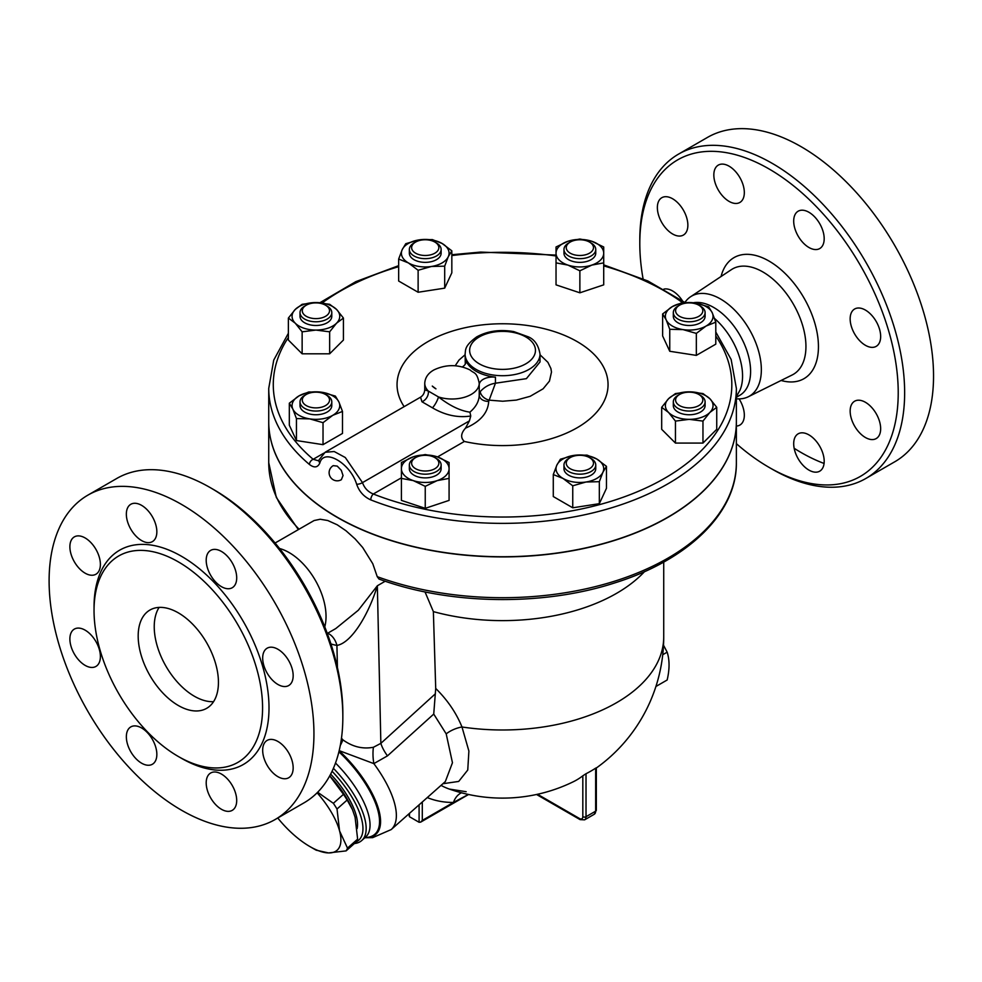 <?xml version="1.0" encoding="UTF-8"?>
<svg xmlns="http://www.w3.org/2000/svg" width="982" height="982" viewBox="0 0 982 982"><rect width="100%" height="100%" fill="white"/><g stroke="black" fill="none" stroke-linecap="round" stroke-linejoin="round"><path stroke-width="1.47" d="M714.528 318.463A52.206 30.147 60 0 1 740.047 390.063M643.075 278.827A182.738 105.504 60 0 1 639.798 243.536A182.738 105.504 60 0 1 769.004 168.929A182.738 105.504 60 0 1 898.223 392.739A182.738 105.504 60 0 1 769.004 467.346A182.738 105.504 60 0 1 736.365 443.655M769.004 467.346L772.22 469.2A187.28 108.13 -120 0 0 865.866 478.467A187.28 108.13 -120 0 0 894.565 328.393A187.28 108.13 -120 0 0 772.22 163.368A187.28 108.13 -120 0 0 678.574 154.1A187.28 108.13 -120 0 0 639.798 239.829L639.798 243.536M718.296 165.111A21.567 12.447 60 0 1 739.863 177.558A21.567 12.447 60 0 1 739.863 202.452A21.567 12.447 60 0 1 718.296 190.005A21.567 12.447 60 0 1 718.296 165.111M657.363 207.583A21.567 12.447 60 0 1 661.831 197.701A21.567 12.447 60 0 1 678.452 203.483A21.567 12.447 60 0 1 687.866 225.185A21.567 12.447 60 0 1 683.398 235.054A21.567 12.447 60 0 1 666.778 229.285A21.567 12.447 60 0 1 657.363 207.583M663.881 289.113A21.567 12.447 60 0 1 682.355 300.664M739.09 398.888A21.567 12.447 60 0 1 739.863 425.071A21.567 12.447 60 0 1 736.365 426.065M819.724 471.176A21.567 12.447 60 0 1 798.157 458.717A21.567 12.447 60 0 1 798.157 433.823A21.567 12.447 60 0 1 819.724 446.27A21.567 12.447 60 0 1 819.724 471.176M880.658 428.692A21.567 12.447 60 0 1 876.189 438.573A21.567 12.447 60 0 1 859.569 432.792A21.567 12.447 60 0 1 850.154 411.09A21.567 12.447 60 0 1 854.622 401.221A21.567 12.447 60 0 1 871.243 406.99A21.567 12.447 60 0 1 880.658 428.692M876.189 321.458A21.567 12.447 60 0 1 876.189 346.364A21.567 12.447 60 0 1 854.622 333.917A21.567 12.447 60 0 1 854.622 309.011A21.567 12.447 60 0 1 876.189 321.458M808.935 212.272A21.567 12.447 60 0 1 823.026 231.286A21.567 12.447 60 0 1 819.724 248.556A21.567 12.447 60 0 1 808.935 247.489A21.567 12.447 60 0 1 794.855 228.487A21.567 12.447 60 0 1 798.157 211.204A21.567 12.447 60 0 1 808.935 212.272M678.587 154.1L707.47 137.419A187.28 108.13 60 0 1 801.116 146.686A187.28 108.13 60 0 1 923.461 311.711A187.28 108.13 60 0 1 894.762 461.786M824.07 463.455A187.28 108.13 60 0 1 794.156 448.283M684.884 302.481A57.766 33.351 60 0 1 690.579 296.76A57.766 33.351 60 0 1 720.493 298.982A57.766 33.351 60 0 1 758.509 350.832A57.766 33.351 60 0 1 748.321 396.753A57.766 33.351 60 0 1 736.365 398.778M693.378 302.751A52.206 30.147 60 0 1 713.681 307.452A52.206 30.147 60 0 1 747.793 353.459A52.206 30.147 60 0 1 739.79 395.292L736.365 397.268M279.539 548.496A52.206 30.147 60 0 1 289.125 552.571A52.206 30.147 60 0 1 324.772 626.847M87.889 495.137L116.784 478.455A187.28 108.13 60 0 1 210.418 487.723L210.418 487.723A187.28 108.13 60 0 1 342.841 717.093A187.28 108.13 60 0 1 304.052 802.822L275.169 819.504A187.28 108.13 60 0 1 87.889 711.385A187.28 108.13 60 0 1 87.889 495.137A187.28 108.13 60 0 1 181.523 504.404A187.28 108.13 60 0 1 303.868 669.442A187.28 108.13 60 0 1 275.169 819.504M213.634 489.576L210.418 487.723L213.634 489.576A182.738 105.504 -120 0 1 342.841 713.386L342.841 717.093M178.319 561.864A119.178 68.801 60 0 1 256.167 666.876A119.178 68.801 60 0 1 237.902 762.376A119.178 68.801 60 0 1 118.724 693.587A119.178 68.801 60 0 1 118.724 555.959A119.178 68.801 60 0 1 178.319 561.864M221.453 586.671A21.567 12.447 60 0 1 207.362 567.67A21.567 12.447 60 0 1 210.664 550.386A21.567 12.447 60 0 1 221.453 551.454A21.567 12.447 60 0 1 235.545 570.456A21.567 12.447 60 0 1 232.231 587.739A21.567 12.447 60 0 1 221.453 586.671M267.141 673.087A21.567 12.447 60 0 1 267.141 648.194A21.567 12.447 60 0 1 288.696 660.641A21.567 12.447 60 0 1 288.696 685.546A21.567 12.447 60 0 1 267.141 673.087M262.673 750.273A21.567 12.447 60 0 1 267.141 740.403A21.567 12.447 60 0 1 283.749 746.173A21.567 12.447 60 0 1 293.164 767.875A21.567 12.447 60 0 1 288.696 777.756A21.567 12.447 60 0 1 272.088 771.975A21.567 12.447 60 0 1 262.673 750.273M210.664 773.006A21.567 12.447 60 0 1 232.231 785.453A21.567 12.447 60 0 1 232.231 810.359A21.567 12.447 60 0 1 210.664 797.9A21.567 12.447 60 0 1 210.664 773.006M141.592 727.969A21.567 12.447 60 0 1 155.684 746.971A21.567 12.447 60 0 1 152.382 764.254A21.567 12.447 60 0 1 141.592 763.186A21.567 12.447 60 0 1 127.513 744.184A21.567 12.447 60 0 1 130.815 726.901A21.567 12.447 60 0 1 141.592 727.969M95.917 641.541A21.567 12.447 60 0 1 95.917 666.447A21.567 12.447 60 0 1 74.35 654A21.567 12.447 60 0 1 74.35 629.094A21.567 12.447 60 0 1 95.917 641.541M100.385 564.368A21.567 12.447 60 0 1 95.917 574.237A21.567 12.447 60 0 1 79.296 568.468A21.567 12.447 60 0 1 69.882 546.765A21.567 12.447 60 0 1 74.35 536.884A21.567 12.447 60 0 1 90.97 542.665A21.567 12.447 60 0 1 100.385 564.368M152.382 541.634A21.567 12.447 60 0 1 130.815 529.188A21.567 12.447 60 0 1 130.815 504.282A21.567 12.447 60 0 1 152.382 516.741A21.567 12.447 60 0 1 152.382 541.634M178.319 705.506A56.747 32.762 60 0 1 141.236 655.497A56.747 32.762 60 0 1 149.939 610.031A56.747 32.762 60 0 1 206.686 642.793A56.747 32.762 60 0 1 206.686 708.317A56.747 32.762 60 0 1 178.319 705.506M159.121 607.404A56.747 32.762 -120 0 0 194.362 696.238A56.747 32.762 -120 0 0 213.56 701.676M425.243 471.016A13.625 7.868 180 0 1 412.661 466.168A13.625 7.868 180 0 1 415.607 457.6A13.625 7.868 180 0 1 434.866 457.6A13.625 7.868 180 0 1 437.825 466.168A13.625 7.868 180 0 1 425.243 471.016M415.607 457.6L413.999 458.52A15.896 9.169 0 0 0 409.347 465.014A15.896 9.169 0 0 0 425.243 474.183A15.896 9.169 0 0 0 441.127 465.014A15.896 9.169 0 0 0 436.474 458.52L434.866 457.6M441.127 465.014L441.127 468.721A15.896 9.169 180 0 1 425.243 477.89A15.896 9.169 180 0 1 409.347 468.721L409.347 465.014M437.162 456.802L449.081 462.51L449.081 468.721A23.838 13.76 0 0 0 437.162 456.802A23.838 13.76 0 0 0 413.324 456.802L425.243 454.568L437.162 456.802M700.448 306.126L698.84 305.193A13.625 7.868 180 0 1 698.84 316.314A13.625 7.868 180 0 1 679.581 316.314A13.625 7.868 180 0 1 679.581 305.193A13.625 7.868 180 0 1 698.84 305.193L700.448 306.126A15.896 9.169 0 0 1 705.101 312.607A15.896 9.169 0 0 1 689.204 321.777A15.896 9.169 0 0 1 673.321 312.607A15.896 9.169 0 0 1 677.973 306.126L679.581 305.193M708.673 306.814L712.232 312.755A23.838 13.76 0 0 0 695.379 303.021L708.673 306.814M712.232 312.755L715.792 322.17L706.058 326.049L696.336 333.401L683.042 329.608L669.749 329.289L666.189 319.874A23.838 13.76 0 0 0 683.042 329.608A23.838 13.76 0 0 0 706.058 326.049A23.838 13.76 0 0 0 712.232 312.755M696.336 333.401L696.336 355.386L715.792 344.154L715.792 322.17M682.085 302.702L695.379 303.021A23.838 13.76 0 0 0 672.351 306.58A23.838 13.76 0 0 0 666.189 319.874L662.629 313.945L672.351 306.58L682.085 302.702M465.284 364.113L465.1 354.097A37.451 21.629 0 0 0 476.074 369.379A37.451 21.629 0 0 0 516.888 374.068A37.451 21.629 0 0 0 540.014 354.097L540.014 361.977L526.389 378.659L495.444 383.213C489.527 384.134 484.457 386.933 480.259 391.597L479.228 395.12L479.228 383.287C476.736 371.392 474.097 373.761 470.096 369.969C458.152 364.261 446.147 364.224 434.093 369.846C428.226 373.037 425.108 377.518 424.752 383.287A27.238 15.724 0 0 0 428.336 391.082L424.752 389.768L424.752 383.287M715.792 336.04A229.272 132.374 180 0 1 645.665 488.091A229.272 132.374 180 0 1 373.32 494.007C368.029 491.884 364.42 488.079 362.493 482.616L345.296 457.526L334.199 451.524L325.116 452.272L420.542 397.182L421.953 401.761L432.473 407.837C445.165 415.263 457.919 417.976 470.759 416L469.408 420.885L465.505 428.14C480.272 421.769 488.017 412.845 488.705 401.368L495.444 383.213L495.444 377.174A37.451 21.629 0 0 1 465.787 360.05A13.625 7.868 180 0 1 466.033 361.548A13.625 7.868 180 0 1 462.362 366.912M655.927 686.479L667.159 679.998C669.675 669.27 669.675 659.99 667.159 652.171L663.513 645.211M662.74 654.724L667.159 652.171M277.771 818.006A56.747 23.163 -131.6 0 0 288.377 829.753A56.747 23.163 -131.6 0 0 309.833 846.533A56.747 23.163 -131.6 0 0 328.504 852.928L316.278 850.203A63.56 25.949 48.4 0 1 313.761 848.804L309.833 846.533M317.677 792.253L333.352 803.301A63.56 25.949 48.4 0 1 337.022 809.008L339.576 830.944L347.493 848.117A63.56 25.949 48.4 0 1 346.094 850.891L328.504 852.928A56.747 23.163 -131.6 0 0 339.576 830.944A56.747 23.163 -131.6 0 0 317.125 792.793M346.094 850.891L356.233 841.905A63.56 25.949 -131.6 0 0 357.632 839.131L355.079 817.196L352.501 809.696L347.149 800.023A63.56 25.949 -131.6 0 0 343.479 794.315L329.719 775.878M329.731 775.854A56.747 23.163 48.4 0 1 352.194 808.972A56.747 23.163 48.4 0 1 352.354 809.364M357.632 839.131L347.493 848.117M347.149 800.023L337.022 809.008M343.479 794.315L333.352 803.301M330.652 774.147A56.183 22.942 48.4 0 1 357.117 828.648M302.284 310.754A13.625 7.868 180 0 1 306.274 305.193A13.625 7.868 180 0 1 325.533 305.193A13.625 7.868 180 0 1 321.114 318.021A13.625 7.868 180 0 1 302.284 310.754M306.274 305.193L304.666 306.126A15.896 9.169 0 0 0 300.013 312.607A15.896 9.169 0 0 0 315.897 321.777A15.896 9.169 0 0 0 331.793 312.607A15.896 9.169 0 0 0 327.141 306.126L325.533 305.193M331.793 312.607L331.793 316.314A15.896 9.169 180 0 1 315.897 325.484A15.896 9.169 180 0 1 300.013 316.314L300.013 312.607M413.999 242.996L415.607 242.063A13.625 7.868 180 0 1 434.866 242.063A13.625 7.868 180 0 1 434.866 253.184A13.625 7.868 180 0 1 415.607 253.184A13.625 7.868 180 0 1 415.607 242.063L413.999 242.996A15.896 9.169 0 0 0 409.347 249.477A15.896 9.169 0 0 0 425.243 258.659A15.896 9.169 0 0 0 441.127 249.477A15.896 9.169 0 0 0 436.474 242.996L434.866 242.063M441.127 249.477L441.127 253.184A15.896 9.169 180 0 1 425.243 262.366A15.896 9.169 180 0 1 409.347 253.184L409.347 249.477M579.871 239.768A13.625 7.868 180 0 1 589.495 242.063A13.625 7.868 180 0 1 589.495 253.184A13.625 7.868 180 0 1 570.235 253.184A13.625 7.868 180 0 1 570.235 242.063A13.625 7.868 180 0 1 579.871 239.768M570.235 242.063L568.639 242.996A15.896 9.169 0 0 0 563.975 249.477A15.896 9.169 0 0 0 579.871 258.659A15.896 9.169 0 0 0 595.755 249.477A15.896 9.169 0 0 0 591.103 242.996L589.495 242.063M595.755 249.477L595.755 253.184A15.896 9.169 180 0 1 579.871 262.366A15.896 9.169 180 0 1 563.975 253.184L563.975 249.477M705.101 312.607L705.101 316.314A15.896 9.169 180 0 1 689.204 325.484A15.896 9.169 180 0 1 673.321 316.314L673.321 312.607M702.83 400.03A13.625 7.868 180 0 1 684 407.297A13.625 7.868 180 0 1 679.581 394.469A13.625 7.868 180 0 1 698.84 394.469A13.625 7.868 180 0 1 702.83 400.03M679.581 394.469L677.973 395.39A15.896 9.169 0 0 0 673.321 401.883A15.896 9.169 0 0 0 689.204 411.053A15.896 9.169 0 0 0 705.101 401.883A15.896 9.169 0 0 0 700.448 395.39L698.84 394.469M705.101 401.883L705.101 405.591A15.896 9.169 180 0 1 689.204 414.76A15.896 9.169 180 0 1 673.321 405.591L673.321 401.883M589.495 468.709A13.625 7.868 180 0 1 570.235 468.721A13.625 7.868 180 0 1 570.235 457.6A13.625 7.868 180 0 1 589.495 457.6A13.625 7.868 180 0 1 589.495 468.709M570.235 457.6L568.639 458.52A15.896 9.169 0 0 0 563.975 465.014A15.896 9.169 0 0 0 573.795 473.484A15.896 9.169 0 0 0 591.103 471.495A15.896 9.169 0 0 0 595.755 465.014A15.896 9.169 0 0 0 591.103 458.52L589.495 457.6M595.755 465.014L595.755 468.721A15.896 9.169 180 0 1 591.103 475.202A15.896 9.169 180 0 1 573.795 477.191A15.896 9.169 180 0 1 563.975 468.721L563.975 465.014M343.43 318.058L336.544 323.201A23.838 13.76 0 0 0 336.544 309.428L343.43 318.058L343.43 340.042L329.657 353.802L302.137 353.802L288.377 340.042L288.377 318.058L295.263 309.428L302.137 304.297L315.897 302.554L329.657 304.297L336.544 309.428A23.838 13.76 0 0 0 315.897 302.554A23.838 13.76 0 0 0 295.263 309.428A23.838 13.76 0 0 0 295.263 323.201L288.377 318.058M329.657 331.818L315.897 330.075A23.838 13.76 0 0 0 336.544 323.201L329.657 331.818L329.657 353.802M302.137 331.818L295.263 323.201A23.838 13.76 0 0 0 315.897 330.075L302.137 331.818L302.137 353.802M444.699 266.159L431.405 266.478A23.838 13.76 0 0 0 448.258 256.744L444.699 266.159L444.699 288.143L418.123 292.255L398.655 281.024L398.655 259.039L402.215 249.624L405.775 243.696L419.068 239.89L432.362 239.583L442.096 243.462L451.83 250.815L448.258 256.744A23.838 13.76 0 0 0 442.096 243.462A23.838 13.76 0 0 0 419.068 239.89A23.838 13.76 0 0 0 402.215 249.624A23.838 13.76 0 0 0 408.389 262.918A23.838 13.76 0 0 0 431.405 266.478L418.123 270.271L408.389 262.918L398.655 259.039M579.871 270.811L567.952 265.103A23.838 13.76 0 0 0 591.79 265.103L579.871 270.811L579.871 292.808L556.033 284.854L556.033 253.184A23.838 13.76 0 0 0 567.952 265.103L556.033 262.869M603.709 253.184L603.709 262.869L591.79 265.103A23.838 13.76 0 0 0 603.709 253.184A23.838 13.76 0 0 0 591.79 241.265L603.709 246.985L603.709 253.184M567.952 241.265L579.871 239.031L591.79 241.265A23.838 13.76 0 0 0 567.952 241.265A23.838 13.76 0 0 0 556.033 253.184L556.033 246.985L567.952 241.265M661.684 407.321L668.57 398.704A23.838 13.76 0 0 0 668.57 412.465L661.684 407.321L661.684 429.318L675.444 443.078L675.444 421.094L668.57 412.465A23.838 13.76 0 0 0 689.204 419.351L675.444 421.094M709.851 412.465L702.965 421.094L689.204 419.351A23.838 13.76 0 0 0 709.851 412.465A23.838 13.76 0 0 0 709.851 398.704L716.737 407.321L709.851 412.465M675.444 393.561L689.204 391.83A23.838 13.76 0 0 0 668.57 398.704L675.444 393.561M702.965 393.561L709.851 398.704A23.838 13.76 0 0 0 689.204 391.83L702.965 393.561M560.403 459.22L573.697 455.427A23.838 13.76 0 0 0 556.843 465.149L560.403 459.22M563.017 478.443L553.283 474.564L556.843 465.149A23.838 13.76 0 0 0 563.017 478.443A23.838 13.76 0 0 0 586.033 482.002L572.752 485.808L563.017 478.443M586.99 455.108L596.725 458.987A23.838 13.76 0 0 0 573.697 455.427L586.99 455.108M602.899 472.281L599.327 481.683L586.033 482.002A23.838 13.76 0 0 0 602.899 472.281A23.838 13.76 0 0 0 596.725 458.987L606.459 466.34L602.899 472.281M401.405 468.721L401.405 462.51L413.324 456.802A23.838 13.76 0 0 0 401.405 468.721A23.838 13.76 0 0 0 413.324 480.628L401.405 478.394L401.405 468.721M437.162 480.628L425.243 486.348L413.324 480.628A23.838 13.76 0 0 0 437.162 480.628A23.838 13.76 0 0 0 449.081 468.721L449.081 478.394L437.162 480.628M444.699 288.143L451.83 272.8L451.83 250.815M579.871 292.808L603.709 284.854L603.709 262.869M696.336 355.386L669.749 351.274L669.749 329.289M702.965 421.094L702.965 443.078L716.737 429.318L716.737 407.321M702.965 443.078L675.444 443.078M606.459 466.34L606.459 488.324L599.327 503.68L599.327 481.683M599.327 503.68L572.752 507.792L572.752 485.808M572.752 507.792L553.283 496.548L553.283 474.564M449.081 478.394L449.081 500.39L425.243 508.332L425.243 486.348M425.243 508.332L401.405 500.39L401.405 478.394M418.123 292.255L418.123 270.271M669.749 351.274L662.629 335.93L662.629 313.945M306.274 405.591A13.625 7.868 180 0 1 306.274 394.469A13.625 7.868 180 0 1 325.533 394.469A13.625 7.868 180 0 1 325.533 405.591A13.625 7.868 180 0 1 306.274 405.591M306.274 394.469L304.666 395.39A15.896 9.169 0 0 0 300.013 401.883A15.896 9.169 0 0 0 304.666 408.365A15.896 9.169 0 0 0 321.986 410.353A15.896 9.169 0 0 0 331.793 401.883A15.896 9.169 0 0 0 327.141 395.39L325.533 394.469M331.793 401.883L331.793 405.591A15.896 9.169 180 0 1 321.986 414.06A15.896 9.169 180 0 1 304.666 412.072A15.896 9.169 180 0 1 300.013 405.591L300.013 401.883M335.365 396.09L338.925 402.031A23.838 13.76 0 0 0 322.071 392.297L335.365 396.09M299.044 395.856L308.778 391.978L322.071 392.297A23.838 13.76 0 0 0 299.044 395.856A23.838 13.76 0 0 0 292.882 409.15L289.322 403.209L299.044 395.856M342.485 411.433L332.751 415.325A23.838 13.76 0 0 0 338.925 402.031L342.485 411.433L342.485 433.43L323.029 444.662L296.441 440.55L296.441 418.565L292.882 409.15A23.838 13.76 0 0 0 309.735 418.884L296.441 418.565M323.029 422.677L309.735 418.884A23.838 13.76 0 0 0 332.751 415.325L323.029 422.677L323.029 444.662M296.441 440.55L289.322 425.206L289.322 403.209M333.242 465.652L337.219 466.094L341.319 470.341L343.037 475.546L341.355 479.695A8.101 8.101 0 0 1 330.21 476.773A8.101 8.101 0 0 1 333.242 465.652M288.377 333.254L273.733 360.124L268.737 388.381A233.814 134.988 0 0 0 309.428 464.474A4.542 3.056 -49.8 0 1 313.172 459.294A229.272 132.374 180 0 1 288.377 337.44M401.405 477.804L373.32 494.007A4.542 2.087 111.5 0 0 370.766 499.887A233.814 134.988 0 0 0 611.761 507.743A233.814 134.988 0 0 0 736.365 388.381L731.136 359.449L715.792 332.026M309.428 464.474C314.24 468.119 317.714 467.628 319.85 462.976A4.542 3.474 -160.1 0 1 319.125 459.797L318.536 460.803L313.172 459.294L323.802 453.156M469.408 420.885L362.493 482.616A4.542 1.645 162.8 0 1 356.65 484.224C359.203 491.577 363.905 496.794 370.766 499.887M325.116 452.272L319.125 459.797M319.85 462.976C323.802 447.755 350.267 463.111 356.65 484.224M465.505 428.14C460.803 433.393 460.423 437.837 464.351 441.458A105.504 60.909 180 0 0 607.244 392.211A105.504 60.909 180 0 0 489.662 324.22A105.504 60.909 180 0 0 404.154 406.646M736.365 388.381L736.365 421.744A233.814 134.988 180 0 1 611.761 541.107A233.814 134.988 180 0 1 370.766 533.251A233.814 134.988 180 0 1 337.219 517.195A233.814 134.988 180 0 1 268.737 421.744L268.737 388.381M736.365 421.843A233.814 134.988 180 0 1 736.365 421.929A233.814 134.988 180 0 1 592.036 546.643A233.814 134.988 180 0 1 337.219 517.379A233.814 134.988 180 0 1 268.737 421.929A233.814 134.988 180 0 1 268.737 421.843M488.705 401.368A9.084 6.518 -0.8 0 1 479.228 395.034M479.228 384.981L479.228 394.911C479.13 401.184 476.025 406.929 469.899 412.158C460.19 410.783 449.719 405.713 438.488 396.937L428.336 391.082A9.084 7.451 122.1 0 1 421.953 401.761M470.759 416L469.899 412.158M540.014 354.76L547.919 362.333L550.902 368.508L551.491 372.031L549.454 381.09L543.107 388.811L530.17 396.311L516.336 400.091L502.71 401.233L489.048 400.14A9.084 5.966 30 0 1 480.259 391.597M432.473 407.837A9.084 2.394 118.7 0 0 438.488 396.937A27.238 15.724 0 0 0 479.228 383.287M479.228 384.76A13.625 7.868 180 0 1 495.444 377.174M427.28 797.568A177.251 102.337 120 0 0 453.438 802.441L468.402 794.45M408.794 813.968L409.457 816.717L419.093 822.278L420.689 822.118L422.297 820.424L453.438 802.441A18.155 14.043 89.6 0 1 461.466 792.781M425.022 591.913L433.369 611.614A161.171 93.057 0 0 0 644.523 571.622M433.369 611.614L435.713 688.443L433.737 714.074L446.196 733.861L452.457 762.732L445.349 781.549L391.18 829.581A77.185 31.51 -131.6 0 0 373.847 763.615A27.238 12.263 81.2 0 1 373.418 747.265C362.702 749.291 352.526 746.811 342.89 739.839L341.478 738.218M442.907 783.722L458.704 781.427L467.751 770.035L468.893 751.058L461.982 726.987C456.262 712.895 447.497 700.043 435.713 688.443M377.235 576.667A233.814 134.988 180 0 0 615.174 581.013A233.814 134.988 180 0 0 736.365 462.706C736.991 512.837 687.977 560.096 614.732 582.915C542.481 606.446 448.848 604.912 378.978 579.036L377.235 576.667L372.779 563.729L362.665 547.477L355.14 538.934L346.032 530.796L337.219 524.793L327.73 520.509L320.218 519.245L314.105 520.534L275.083 543.021M330.922 643.922A74.914 43.245 -120 0 0 336.924 645.432A22.696 16.682 100 0 0 327.693 633.218M337.427 667.49L336.924 645.432C351.9 642.817 369.011 613.492 377.346 585.775L358.307 610.252L335.783 628.554L327.288 633.451M440.869 785.526A18.155 14.828 117.8 0 1 441.961 785.858L441.041 785.367M466.168 791.701L449.339 789.074A159.305 91.977 -60 0 1 441.961 785.858M596.32 768.022A161.171 161.171 0 0 0 663.722 636.937A161.171 93.057 0 0 1 461.982 726.987A18.155 8.494 -22.7 0 0 446.196 733.861M449.339 789.074A161.171 161.171 0 0 0 573.316 781.746A160.913 92.909 -120 0 0 582.817 775.805L586.021 773.718A101.919 58.846 120 0 0 595.657 768.157L595.657 811.157A2.271 1.313 0 0 0 596.32 810.236L596.32 767.801M340.288 745.51A27.238 7.267 126.3 0 0 342.89 739.839M339.195 750.641L373.847 763.615L387.473 755.87A27.238 11.047 47.7 0 1 380.856 743.362L373.418 747.265M387.473 755.87L433.737 714.074M354.379 843.55A65.831 26.87 -131.6 0 0 361.732 840.531A65.831 26.87 -131.6 0 0 333.414 768.317M332.076 771.263A63.56 25.949 48.4 0 1 356.306 841.807M781.107 380.476A69.918 40.372 -120 0 0 818.067 339.428A69.918 40.372 -120 0 0 769.004 261.052A69.918 40.372 -120 0 0 721.07 276.494M690.579 296.76L731.406 269.633A60.847 35.131 60 0 1 762.916 271.977A60.847 35.131 60 0 1 802.957 326.589A60.847 35.131 60 0 1 792.228 374.952L748.309 396.753M179.902 757.38A123.72 71.428 -120 0 0 269.007 708.759A123.72 71.428 -120 0 0 181.523 556.303A123.72 71.428 -120 0 0 94.063 608.693M465.1 354.76L458.987 360.075L455.218 365.758M465.787 360.05L465.787 363.045M322.206 302.935A229.272 132.374 180 0 1 398.655 266.674M451.83 255.59A229.272 132.374 180 0 1 556.033 255.958M603.709 265.889A229.272 132.374 180 0 1 682.527 302.665M437.555 456.925L464.351 441.458M435.947 388.847A22.696 13.11 180 0 1 432.276 386.073L435.947 388.847M479.277 363.819A32.909 19.002 180 0 1 494.032 332.026A32.909 19.002 180 0 1 534.343 355.3A32.909 19.002 180 0 1 479.277 363.819M299.056 529.175A233.814 134.988 180 0 1 268.737 462.706L268.737 421.929M435.394 693.771L380.856 743.362L377.346 585.775L385.214 581.221M536.54 794.487L580.067 819.614A2.271 1.313 -60 0 1 579.601 818.571L537.51 794.266M422.297 820.424L422.297 801.987M419.093 804.835L419.093 822.278M409.457 816.717L409.457 813.378M580.067 819.614L584.609 819.835A6.813 3.928 -120 0 0 586.021 816.717L595.657 811.157A6.813 3.928 60 0 1 594.245 814.274L596.32 810.236M582.817 775.805L582.817 816.717A2.271 1.313 180 0 0 586.021 816.717L586.021 773.718M582.817 816.717A4.542 2.627 60 0 1 579.601 818.571M364.96 837.671A70.532 28.797 -131.6 0 0 361.72 776.443A70.532 28.797 -131.6 0 0 339.158 750.776M365.095 837.536A69.82 28.503 -131.6 0 0 360.897 776.934A69.82 28.503 -131.6 0 0 338.913 751.819M335.513 763.039A65.831 26.87 48.4 0 1 352.464 783.047A65.831 26.87 48.4 0 1 365.623 837.069L361.732 840.531M736.365 396.691L740.047 390.075M894.749 461.786L865.854 478.467M352.194 808.972L352.501 809.696M684.933 302.505L647.911 280.999L603.709 264.87M556.033 255.087L480.615 252.079L451.83 254.719M398.655 265.656L355.828 281.65L319.899 302.714M420.542 397.182C423.095 395.537 424.494 393.058 424.752 389.768M540.014 354.097C538.492 345.173 534.564 339.416 528.218 336.801L513.758 331.597C499.875 329.24 487.538 330.995 476.724 336.887C464.179 345.971 465.75 350.022 465.1 354.097M663.722 636.937L663.722 562.06M298.344 529.593L276.323 497.432L268.737 462.706M420.689 822.118L468.574 794.487M584.609 819.835L594.245 814.274M364.874 837.744L372.657 837.646L391.18 829.581M736.365 462.706L736.365 421.929"/></g></svg>
